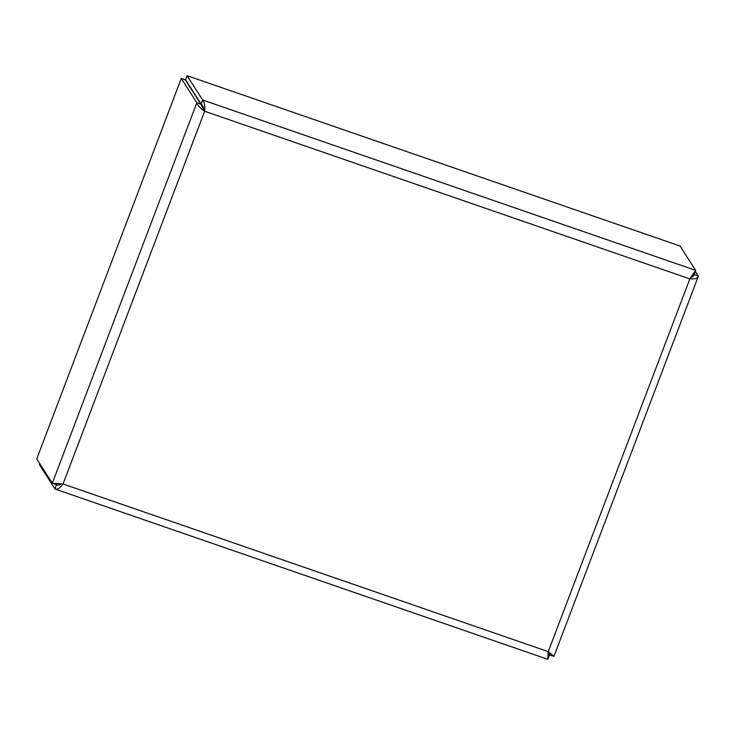 <?xml version="1.0" encoding="UTF-8"?>
<svg xmlns="http://www.w3.org/2000/svg" width="735" height="735" viewBox="0 0 735 735"><rect width="100%" height="100%" fill="white"/><g stroke="black" fill="none" stroke-linecap="round" stroke-linejoin="round"><path stroke-width="1.1" d="M204.054 110.333L200.885 104.168L185.321 79.858L181.269 78.461L196.833 102.762C197.54 105.325 200.141 108.146 204.633 111.242L204.054 110.333C203.659 107.383 202.685 105.289 201.133 104.048L185.569 79.738L185.009 79.747M548.604 651.899L549.679 655.087L553.979 656.3L548.255 651.642L689.843 278.905L204.633 111.242C205.138 105.785 204.477 102.046 202.667 100.006L187.103 75.705L680.059 246.041L695.622 270.351L689.843 278.905C695.172 279.208 697.974 278.253 698.25 276.029L695.246 271.334M553.979 656.3L698.131 276.819L698.25 276.029L694.042 274.394M549.945 654.37L549.679 655.087L548.172 652.735M690.799 277.61L692.287 277.021L694.198 274.624L693.748 275.818M692.306 275.386L694.088 274.385L695.622 270.351L202.667 100.006L201.133 104.048M185.569 79.738L187.103 75.705M39.754 463.61L39.378 464.603L54.941 488.904C57.119 489.969 59.82 488.325 63.045 483.979L52.314 483.226L36.75 458.916L181.269 78.461M200.885 104.168L196.833 102.762L52.314 483.226L56.365 484.622L59.002 483.685M204.633 111.242L63.045 483.979L548.255 651.642L547.731 659.295L549.431 655.207L548.145 653.194M61.363 483.887L59.719 484.824L56.476 484.861L54.941 488.904L55.529 489.216L547.731 659.295M57.44 485.201L56.31 484.604M548.135 653.158L548.935 655.032"/></g></svg>
